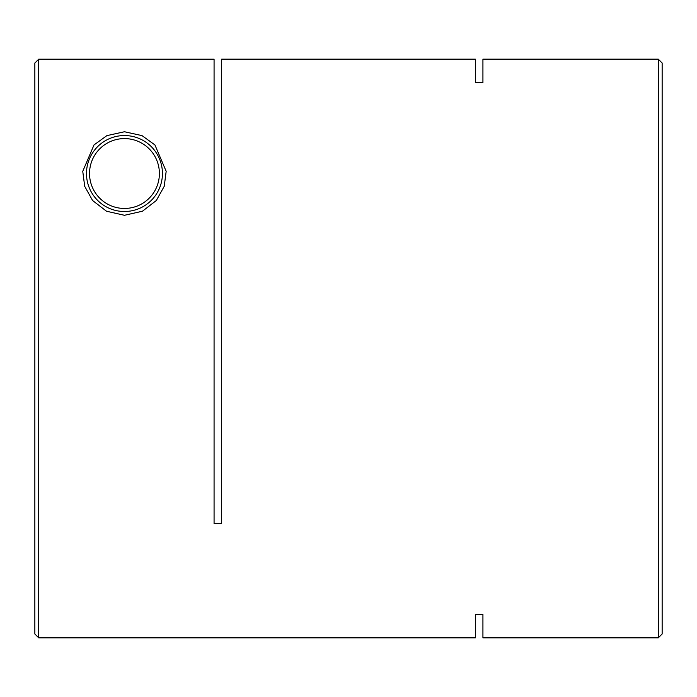 <?xml version="1.0" encoding="UTF-8"?>
<svg xmlns="http://www.w3.org/2000/svg" width="697" height="697" viewBox="0 0 697 697"><rect width="100%" height="100%" fill="white"/><g stroke="black" fill="none" stroke-linecap="round" stroke-linejoin="round"><path stroke-width="1.05" d="M124.467 215.286L106.536 211.243L92.605 200.536L84.703 186.326L82.751 171.331L94.017 144.932L106.885 135.627L124.467 131.75L142.014 135.619L154.917 144.932L166.174 171.314L164.231 186.308L156.328 200.518L142.449 211.217L124.467 215.286M658.29 59.149L662.15 63.009L662.15 633.991L658.29 637.851L658.29 59.149L482.925 59.149L482.925 82.682L475.328 82.682L475.328 59.149L221.672 59.149L221.672 523.552L214.075 523.552L214.075 59.175L38.71 59.175L38.71 637.851L475.328 637.851L475.328 614.318L482.925 614.318L482.925 637.851L482.925 614.318M658.29 637.851L482.925 637.851M482.925 82.682L482.925 59.149M475.328 59.149L475.328 82.682M475.328 614.318L475.328 637.851M38.71 637.851L34.85 633.991L34.85 63.035L38.71 59.175M89.53 173.518A34.937 34.937 0 0 1 124.467 138.59A34.937 34.937 0 0 1 159.395 173.518A34.937 34.937 0 0 1 124.467 208.455A34.937 34.937 0 0 1 89.53 173.518M162.436 173.518A37.969 37.969 0 0 0 124.467 135.549A37.969 37.969 0 0 0 86.489 173.518A37.969 37.969 0 0 0 124.467 211.496A37.969 37.969 0 0 0 162.436 173.518"/></g></svg>
